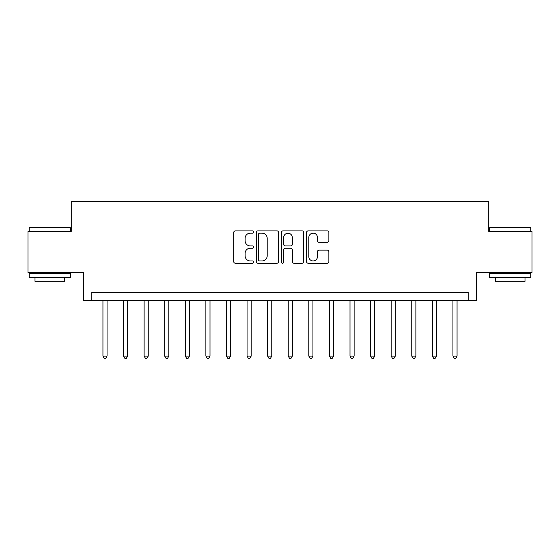 <?xml version="1.0" encoding="UTF-8"?>
<svg xmlns="http://www.w3.org/2000/svg" width="560" height="560" viewBox="0 0 560 560"><rect width="100%" height="100%" fill="white"/><g stroke="black" fill="none" stroke-linecap="round" stroke-linejoin="round"><path stroke-width="0.84" d="M253.645 232.022A1.134 1.134 0 0 0 252.518 230.895L235.34 230.895A1.617 1.617 0 0 0 233.723 232.512L233.723 261.611A1.617 1.617 0 0 0 235.34 263.228L252.518 263.228A1.134 1.134 0 0 0 253.645 262.094A1.134 1.134 0 0 0 252.518 260.96L250.292 260.96A5.173 5.173 0 0 1 245.119 255.787L245.119 253.365A5.173 5.173 0 0 1 250.292 248.192L252.518 248.192A1.134 1.134 0 0 0 253.645 247.058A1.134 1.134 0 0 0 252.518 245.924L250.292 245.924A5.173 5.173 0 0 1 245.119 240.751L245.119 238.329A5.173 5.173 0 0 1 250.292 233.156L252.518 233.156A1.134 1.134 0 0 0 253.645 232.022M327.25 242.291A1.617 1.617 0 0 0 328.867 240.674L328.867 232.512A1.617 1.617 0 0 0 327.25 230.895L308.168 230.895A1.617 1.617 0 0 0 306.551 232.512L306.551 261.611A1.617 1.617 0 0 0 308.168 263.228L327.25 263.228A1.617 1.617 0 0 0 328.867 261.611L328.867 251.748A1.617 1.617 0 0 0 327.25 250.131L319.081 250.131A1.617 1.617 0 0 0 317.464 251.748L317.464 256.641A4.326 4.326 0 0 1 313.145 260.96A4.326 4.326 0 0 1 308.819 256.641L308.819 237.482A4.326 4.326 0 0 1 313.145 233.156A4.326 4.326 0 0 1 317.464 237.482L317.464 240.674A1.617 1.617 0 0 0 319.081 242.291L327.25 242.291M468.174 300.587L476.413 300.587L476.413 272.587L532 272.587L532 231.413L488.768 231.413L488.768 201.768L71.232 201.768L71.232 231.413L28 231.413L28 272.587L83.587 272.587L83.587 300.587L468.174 300.587L468.174 292.355L91.826 292.355L91.826 300.587M278.586 232.512A1.617 1.617 0 0 0 276.969 230.895L257.894 230.895A1.617 1.617 0 0 0 256.277 232.512L256.277 261.611A1.617 1.617 0 0 0 257.894 263.228L276.969 263.228A1.617 1.617 0 0 0 278.586 261.611L278.586 232.512M283.031 230.895L302.106 230.895A1.617 1.617 0 0 1 303.723 232.512L303.723 261.611A1.617 1.617 0 0 1 302.106 263.228L293.944 263.228A1.617 1.617 0 0 1 292.327 261.611L292.327 249.809A1.617 1.617 0 0 0 290.71 248.192L285.292 248.192A1.617 1.617 0 0 0 283.675 249.809L283.675 262.094A1.134 1.134 0 0 1 282.548 263.228A1.134 1.134 0 0 1 281.414 262.094L281.414 232.512A1.617 1.617 0 0 1 283.031 230.895M259.672 233.156A1.134 1.134 0 0 0 258.538 234.29L258.538 259.833A1.134 1.134 0 0 0 259.672 260.96L262.017 260.96A5.173 5.173 0 0 0 267.19 255.787L267.19 238.329A5.173 5.173 0 0 0 262.017 233.156L259.672 233.156M292.327 237.559A4.326 4.326 0 0 0 288.001 233.233A4.326 4.326 0 0 0 283.675 237.559L283.675 244.307A1.617 1.617 0 0 0 285.292 245.924L290.71 245.924A1.617 1.617 0 0 0 292.327 244.307L292.327 237.559M102.942 300.587L102.942 356.097L107.058 356.097L107.058 300.587M107.058 356.097L105.826 358.232L104.174 358.232L102.942 356.097M123.529 300.587L123.529 356.097L127.645 356.097L127.645 300.587M127.645 356.097L126.413 358.232L124.768 358.232L123.529 356.097M144.116 300.587L144.116 356.097L148.232 356.097L148.232 300.587M148.232 356.097L147 358.232L145.355 358.232L144.116 356.097M164.703 300.587L164.703 356.097L168.826 356.097L168.826 300.587M168.826 356.097L167.587 358.232L165.942 358.232L164.703 356.097M185.297 300.587L185.297 356.097L189.413 356.097L189.413 300.587M189.413 356.097L188.174 358.232L186.529 358.232L185.297 356.097M29.729 227.297L69.916 227.297L70.413 227.787L29.232 227.787L29.729 227.297M49.826 277.529L29.232 277.529L29.232 273.413L70.413 273.413L70.413 277.529L49.826 277.529M64.645 277.529L64.645 281.316L35 281.316L35 277.529M490.084 227.297L530.271 227.297L530.768 227.787L489.587 227.787L490.084 227.297M510.174 277.529L489.587 277.529L489.587 273.413L530.768 273.413L530.768 277.529L510.174 277.529M525 277.529L525 281.316L495.355 281.316L495.355 277.529M205.884 300.587L205.884 356.097L210 356.097L210 300.587M210 356.097L208.768 358.232L207.116 358.232L205.884 356.097M226.471 300.587L226.471 356.097L230.587 356.097L230.587 300.587M230.587 356.097L229.355 358.232L227.703 358.232L226.471 356.097M247.058 300.587L247.058 356.097L251.174 356.097L251.174 300.587M251.174 356.097L249.942 358.232L248.297 358.232L247.058 356.097M267.645 300.587L267.645 356.097L271.768 356.097L271.768 300.587M271.768 356.097L270.529 358.232L268.884 358.232L267.645 356.097M288.232 300.587L288.232 356.097L292.355 356.097L292.355 300.587M292.355 356.097L291.116 358.232L289.471 358.232L288.232 356.097M308.826 300.587L308.826 356.097L312.942 356.097L312.942 300.587M312.942 356.097L311.703 358.232L310.058 358.232L308.826 356.097M329.413 300.587L329.413 356.097L333.529 356.097L333.529 300.587M333.529 356.097L332.297 358.232L330.645 358.232L329.413 356.097M350 300.587L350 356.097L354.116 356.097L354.116 300.587M354.116 356.097L352.884 358.232L351.232 358.232L350 356.097M370.587 300.587L370.587 356.097L374.703 356.097L374.703 300.587M374.703 356.097L373.471 358.232L371.826 358.232L370.587 356.097M391.174 300.587L391.174 356.097L395.297 356.097L395.297 300.587M395.297 356.097L394.058 358.232L392.413 358.232L391.174 356.097M411.768 300.587L411.768 356.097L415.884 356.097L415.884 300.587M415.884 356.097L414.645 358.232L413 358.232L411.768 356.097M432.355 300.587L432.355 356.097L436.471 356.097L436.471 300.587M436.471 356.097L435.232 358.232L433.587 358.232L432.355 356.097M452.942 300.587L452.942 356.097L457.058 356.097L457.058 300.587M457.058 356.097L455.826 358.232L454.174 358.232L452.942 356.097M29.232 231.413L29.232 227.787M38.626 273.413L38.626 272.587M61.026 273.413L61.026 272.587M70.413 231.413L70.413 227.787M489.587 231.413L489.587 227.787M498.974 273.413L498.974 272.587M521.374 273.413L521.374 272.587M530.768 231.413L530.768 227.787"/></g></svg>
